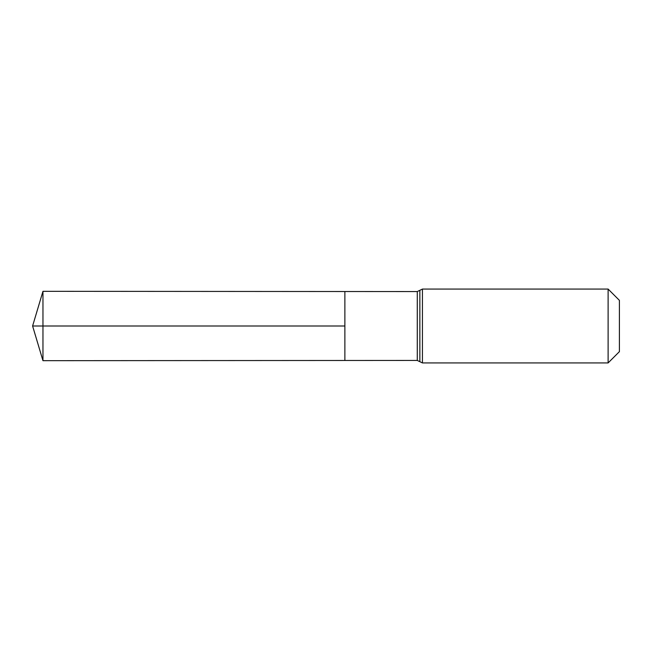<?xml version="1.0" encoding="UTF-8"?>
<svg xmlns="http://www.w3.org/2000/svg" width="652" height="652" viewBox="0 0 652 652"><rect width="100%" height="100%" fill="white"/><g stroke="black" fill="none" stroke-linecap="round" stroke-linejoin="round"><path stroke-width="0.98" d="M344.875 326L344.875 291.517L42.959 291.322L42.959 360.678L344.875 360.483L344.875 291.517L417.28 291.558L417.28 360.442L344.875 360.483L344.875 326M608.112 289.072L608.112 362.928L619.4 351.648L619.4 300.352L608.112 289.072L422.431 289.072L417.28 291.558M42.959 360.678L32.6 326L344.875 326L42.959 326M608.112 362.928L422.431 362.928L422.431 289.072M422.431 362.928L419.855 361.689L419.855 290.311M419.855 361.689L417.28 360.442M32.6 326L42.959 291.322"/></g></svg>
